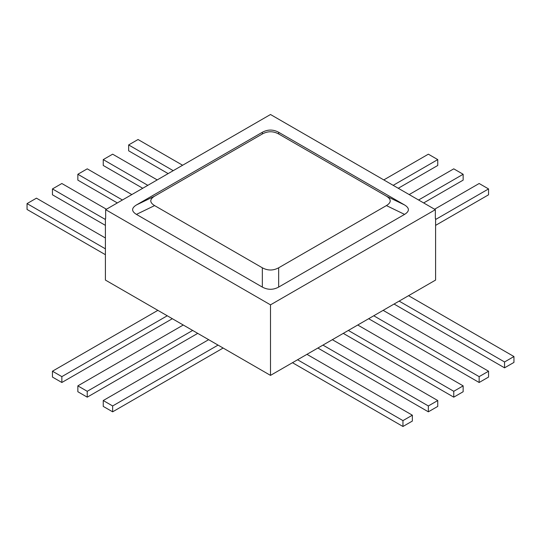 <?xml version="1.0" encoding="UTF-8"?>
<svg xmlns="http://www.w3.org/2000/svg" width="541" height="541" viewBox="0 0 541 541"><rect width="100%" height="100%" fill="white"/><g stroke="black" fill="none" stroke-linecap="round" stroke-linejoin="round"><path stroke-width="0.81" d="M105.407 218.476L105.407 280.069L270.5 375.386L435.593 280.069L435.593 218.476M435.593 219.504L488.55 188.931L479.15 183.507L434.579 209.239M488.55 188.931L488.55 194.801L435.593 225.374M398.257 188.275L437.75 165.472L437.75 159.602L428.357 154.178L383.779 179.916M437.75 159.602L393.179 185.34M270.5 313.794L270.5 375.386M463.15 385.868L453.757 391.299L453.757 397.162L463.15 391.738L463.15 385.868L357.743 325.013M453.757 391.299L348.35 330.443M453.757 397.162L343.271 333.371M418.578 200.001L463.15 174.27L453.757 168.839L409.179 194.577M463.15 174.27L463.15 180.133L423.657 202.936M488.55 371.207L479.15 376.631L479.15 382.494L488.55 377.07L488.55 371.207L383.143 310.351M479.15 376.631L373.75 315.775M479.15 382.494L368.664 318.71M513.95 356.539L504.55 361.97L504.55 367.833L513.95 362.409L513.95 356.539L408.543 295.684M504.55 361.97L399.143 301.114M504.55 367.833L394.064 304.042M437.75 400.536L428.357 405.96L428.357 411.823L437.75 406.399L437.75 400.536L332.35 339.68M428.357 405.96L322.95 345.104M428.357 411.823L317.871 348.039M412.357 415.197L402.957 420.621L402.957 426.491L412.357 421.06L412.357 415.197L306.95 354.341M402.957 420.621L297.55 359.765M402.957 426.491L292.471 362.7M122.422 200.001L77.85 174.27L87.243 168.839L131.821 194.577M77.85 174.27L77.85 180.133L117.343 202.936M147.821 185.34L103.25 159.602L112.643 154.178L157.221 179.916M103.25 159.602L103.25 165.472L142.743 188.275M173.221 170.672L128.643 144.941L138.043 139.517L182.621 165.248M128.643 144.941L128.643 150.804L168.143 173.607M105.407 219.504L52.45 188.931L61.85 183.507L106.421 209.239M52.45 188.931L52.45 194.801L105.407 225.374M105.407 248.833L27.05 203.599L36.45 198.168L105.407 237.986M27.05 203.599L27.05 209.462L105.407 254.703M77.85 385.868L77.85 391.738L87.243 397.162L87.243 391.299L77.85 385.868L183.257 325.013M87.243 391.299L192.65 330.443M87.243 397.162L197.729 333.371M52.45 371.207L52.45 377.07L61.85 382.494L61.85 376.631L52.45 371.207L157.857 310.351M61.85 376.631L167.25 315.775M61.85 382.494L172.336 318.71M103.25 400.536L103.25 406.399L112.643 411.823L112.643 405.96L103.25 400.536L208.65 339.68M112.643 405.96L218.05 345.104M112.643 411.823L223.129 348.039M105.657 209.678L270.5 304.847L435.343 209.678L270.5 114.509L105.657 209.678L105.657 218.476M270.5 304.847L270.5 313.652M435.343 209.678L435.343 218.476M154.591 205.594L136.427 214.392L262.338 287.088L262.338 267.802C267.781 270.737 273.219 270.737 278.662 267.802L386.409 205.594C391.495 202.456 391.495 199.311 386.409 196.167L278.662 133.965C273.219 131.023 267.781 131.023 262.338 133.965L154.591 196.167C149.505 199.311 149.505 202.456 154.591 205.594L262.338 267.802M136.427 214.392C131.341 211.254 131.341 208.109 136.427 204.965L154.591 196.167M262.338 133.965L262.338 132.274L136.427 204.965M262.338 132.274C267.781 129.34 273.219 129.34 278.662 132.274L278.662 133.965M386.409 196.167L404.573 204.965L278.662 132.274M404.573 204.965C409.659 208.109 409.659 211.254 404.573 214.392L386.409 205.594M278.662 267.802L278.662 287.088L404.573 214.392M278.662 287.088C273.219 290.023 267.781 290.023 262.338 287.088"/></g></svg>
